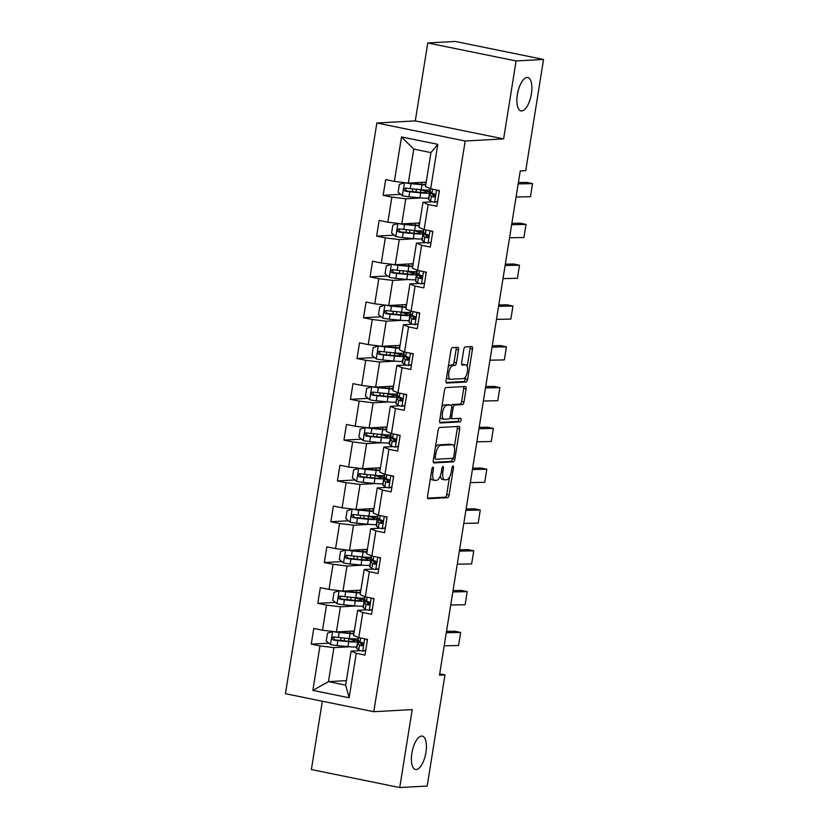 <?xml version="1.0" encoding="UTF-8"?>
<svg xmlns="http://www.w3.org/2000/svg" width="829" height="829" viewBox="0 0 829 829"><rect width="100%" height="100%" fill="white"/><g stroke="black" fill="none" stroke-linecap="round" stroke-linejoin="round"><path stroke-width="1.24" d="M432.956 467.1A1.824 0.736 101.5 0 0 431.919 468.934L427.546 496.219A2.611 1.047 101.5 0 0 428.106 498.716A2.611 1.047 101.5 0 0 428.21 498.726L447.608 497.659A2.611 1.047 101.5 0 0 449.1 495.037L453.473 467.763A1.824 0.736 101.5 0 0 453.08 466.012A1.824 0.736 101.5 0 0 453.007 466.002A1.824 0.736 101.5 0 0 451.96 467.846L451.39 471.369A8.363 3.357 101.5 0 1 446.634 479.773L445.018 479.867A8.363 3.357 101.5 0 1 444.665 479.836A8.363 3.357 101.5 0 1 442.883 471.836L443.442 468.312A1.824 0.736 101.5 0 0 443.059 466.561A1.824 0.736 101.5 0 0 442.976 466.551A1.824 0.736 101.5 0 0 441.94 468.385L441.37 471.919A8.363 3.357 101.5 0 1 436.614 480.323L434.997 480.416A8.363 3.357 101.5 0 1 434.634 480.385A8.363 3.357 101.5 0 1 432.862 472.385L433.422 468.851A1.824 0.736 101.5 0 0 433.039 467.11A1.824 0.736 101.5 0 0 432.956 467.1M521.7 110.951A17.036 6.85 101.5 0 0 531.265 94.703A17.036 6.85 101.5 0 0 527.783 77.522A17.036 6.85 101.5 0 0 527.068 77.47A17.036 6.85 101.5 0 0 517.514 93.718A17.036 6.85 101.5 0 0 520.985 110.899A17.036 6.85 101.5 0 0 521.7 110.951M416.22 769.54A17.036 6.85 101.5 0 0 425.774 753.292A17.036 6.85 101.5 0 0 422.293 736.111A17.036 6.85 101.5 0 0 421.578 736.059A17.036 6.85 101.5 0 0 412.023 752.307A17.036 6.85 101.5 0 0 415.495 769.488A17.036 6.85 101.5 0 0 416.22 769.54M458.52 349.848A2.611 1.047 101.5 0 0 457.971 347.351A2.611 1.047 101.5 0 0 457.857 347.341L452.416 347.641A2.611 1.047 101.5 0 0 450.924 350.263L446.075 380.563A2.611 1.047 101.5 0 0 446.624 383.06A2.611 1.047 101.5 0 0 446.738 383.071L466.136 382.003A2.611 1.047 101.5 0 0 467.629 379.381L472.478 349.082A2.611 1.047 101.5 0 0 471.919 346.584A2.611 1.047 101.5 0 0 471.815 346.574L465.235 346.936A2.611 1.047 101.5 0 0 463.753 349.558L461.67 362.532A2.611 1.047 101.5 0 0 462.23 365.029A2.611 1.047 101.5 0 0 462.333 365.04L465.597 364.853A6.984 2.808 101.5 0 1 465.898 364.874A6.984 2.808 101.5 0 1 467.318 371.931A6.984 2.808 101.5 0 1 463.401 378.594L450.624 379.288A6.984 2.808 101.5 0 1 450.334 379.267A6.984 2.808 101.5 0 1 448.903 372.221A6.984 2.808 101.5 0 1 452.831 365.558L454.955 365.444A2.611 1.047 101.5 0 0 456.447 362.812L458.52 349.848L456.137 349.361A2.611 1.047 101.5 0 0 456.074 347.434M503.628 138.899L516.104 60.952L543.555 59.45L455.214 41.45L427.764 42.953L415.288 120.899L376.853 123.003L465.193 141.003L503.628 138.899L415.288 120.899M322.326 701.23L311.383 769.55L399.723 787.55L412.21 709.603L373.786 711.707L465.193 141.003M399.723 787.55L427.173 786.047L444.976 674.889L439.712 673.811M543.555 59.45L525.752 170.619L520.26 170.919L439.484 675.189L444.976 674.889M439.629 427.484A2.611 1.047 101.5 0 0 438.137 430.106L433.287 460.406A2.611 1.047 101.5 0 0 433.836 462.903A2.611 1.047 101.5 0 0 433.95 462.914L453.349 461.846A2.611 1.047 101.5 0 0 454.841 459.225L459.691 428.925A2.611 1.047 101.5 0 0 459.131 426.427A2.611 1.047 101.5 0 0 459.017 426.417L439.629 427.484M439.681 420.479L444.531 390.19A2.611 1.047 101.5 0 1 446.023 387.557L465.421 386.501A2.611 1.047 101.5 0 1 465.525 386.511A2.611 1.047 101.5 0 1 466.085 389.008L464.002 401.972A2.611 1.047 101.5 0 1 462.52 404.593L454.655 405.029A2.611 1.047 101.5 0 0 453.162 407.65L451.784 416.251A2.611 1.047 101.5 0 0 452.344 418.759A2.611 1.047 101.5 0 0 452.447 418.759L460.644 418.313A1.824 0.736 101.5 0 1 460.717 418.324A1.824 0.736 101.5 0 1 461.09 420.168A1.824 0.736 101.5 0 1 460.064 421.909L440.344 422.987A2.611 1.047 101.5 0 1 440.23 422.977A2.611 1.047 101.5 0 1 439.681 420.479M376.853 123.003L285.445 693.707L373.786 711.707M400.759 194.349L383.153 195.312L391.868 197.095L387.837 222.203L379.133 220.421L376.615 236.12L385.33 237.892L381.309 263L372.594 261.228L370.076 276.917L378.791 278.699L374.77 303.808L366.055 302.025L363.548 317.725L372.262 319.497L368.231 344.605L359.517 342.833L357.009 358.522L365.724 360.304L361.703 385.412L352.988 383.63L350.47 399.329L359.185 401.101L355.164 426.21L346.449 424.438L343.942 440.126L352.646 441.909L348.626 467.017L339.911 465.235L337.403 480.934L346.118 482.706L342.097 507.814L333.382 506.042L330.864 521.731L339.579 523.513L335.558 548.622L326.844 546.839L324.326 562.539L333.04 564.311L329.02 589.419L320.305 587.647L317.797 603.336L326.512 605.118L322.491 630.227L313.776 628.444L311.258 644.143L319.973 645.915L312.854 690.381L349.144 697.78L345.662 685.127L351.102 651.128L360.428 650.62M383.153 195.312L385.661 179.624L394.376 181.396L401.495 136.94L437.795 144.329L430.665 188.794L439.38 190.577L436.873 206.266L428.158 204.494L424.137 229.602L432.852 231.374L430.334 247.063L421.619 245.291L417.598 270.399L426.313 272.171L423.795 287.87L415.08 286.098L411.06 311.207L419.775 312.979L417.267 328.667L408.552 326.895L404.531 352.004L413.246 353.776L410.728 369.475L402.013 367.693L397.993 392.811L406.707 394.583L404.189 410.272L395.474 408.5L391.454 433.608L400.169 435.38L397.661 451.08L388.946 449.297L384.925 474.416L393.64 476.188L391.122 491.877L382.407 490.105L378.387 515.213L387.102 516.985L384.583 532.684L375.869 530.902L371.848 556.01L380.563 557.793L378.055 573.481L369.34 571.709L365.309 596.818L374.024 598.59L371.516 614.289L362.801 612.507L358.781 637.615L367.496 639.397L364.978 655.086L356.263 653.314L349.144 697.78M419.692 222.928L401.785 223.903L405.806 198.794L421.35 197.944M432.323 201.789L422.997 202.297L418.977 227.415L424.137 229.602M405.806 198.794L391.868 197.095M401.785 223.903L387.837 222.203M428.158 204.494L422.997 202.297M413.153 263.726L395.246 264.71L399.267 239.602L414.811 238.752M425.785 242.596L416.459 243.104L412.438 268.213L417.598 270.399M399.267 239.602L385.33 237.892M395.246 264.71L381.309 263M421.619 245.291L416.459 243.104M406.624 304.533L388.718 305.507L392.739 280.399L408.272 279.549M419.246 283.394L409.93 283.901L405.899 309.02L411.06 311.207M392.739 280.399L378.791 278.699M388.718 305.507L374.77 303.808M415.08 286.098L409.93 283.901M400.086 345.33L382.179 346.315L386.2 321.206L401.744 320.357M412.718 324.201L403.391 324.709L399.371 349.817L404.531 352.004M386.2 321.206L372.262 319.497M382.179 346.315L368.231 344.605M408.552 326.895L403.391 324.709M393.547 386.138L375.641 387.112L379.661 362.004L395.205 361.154M406.179 364.998L396.853 365.506L392.832 390.625L397.993 392.811M379.661 362.004L365.724 360.304M375.641 387.112L361.703 385.412M402.013 367.693L396.853 365.506M387.019 426.935L369.102 427.919L373.133 402.811L388.666 401.961M399.64 405.806L390.324 406.314L386.293 431.422L391.454 433.608M373.133 402.811L359.185 401.101M369.102 427.919L355.164 426.21M395.474 408.5L390.324 406.314M380.48 467.743L362.574 468.717L366.594 443.608L382.138 442.759M393.112 446.603L383.786 447.111L379.765 472.219L384.925 474.416M366.594 443.608L352.646 441.909M362.574 468.717L348.626 467.017M388.946 449.297L383.786 447.111M373.941 508.54L356.035 509.524L360.055 484.416L375.599 483.566M386.573 487.411L377.247 487.918L373.226 513.027L378.387 515.213M360.055 484.416L346.118 482.706M356.035 509.524L342.097 507.814M382.407 490.105L377.247 487.918M367.413 549.347L349.496 550.321L353.527 525.213L369.06 524.363M380.034 528.208L370.708 528.715L366.687 553.824L371.848 556.01M353.527 525.213L339.579 523.513M349.496 550.321L335.558 548.622M375.869 530.902L370.708 528.715M360.874 590.144L342.968 591.129L346.988 566.02L362.532 565.171M373.506 569.015L364.18 569.523L360.159 594.631L365.309 596.818M346.988 566.02L333.04 564.311M342.968 591.129L329.02 589.419M369.34 571.709L364.18 569.523M354.335 630.952L336.429 631.926L340.45 606.818L355.993 605.968M366.967 609.812L357.641 610.32L353.62 635.428L358.781 637.615M340.45 606.818L326.512 605.118M336.429 631.926L322.491 630.227M362.801 612.507L357.641 610.32M346.377 680.64L328.471 681.625L333.911 647.625L349.455 646.775M333.911 647.625L319.973 645.915M345.662 685.127L328.471 681.625L312.854 690.381M356.263 653.314L351.102 651.128M516.104 60.952L427.764 42.953M430.665 188.794L425.505 186.608L430.956 152.609L413.764 149.106L408.324 183.105L426.23 182.121M437.795 144.329L430.956 152.609M413.764 149.106L401.495 136.94M408.324 183.105L394.376 181.396M358.087 641.273L358.221 640.423M328.864 643.18L311.258 644.143M335.403 602.372L317.797 603.336M364.615 600.465L364.76 599.616M341.942 561.575L324.326 562.539M371.154 559.668L371.288 558.819M348.47 520.767L330.864 521.731M377.692 518.861L377.827 518.011M355.009 479.97L337.403 480.934M384.231 478.064L384.366 477.214M361.548 439.163L343.942 440.126M390.76 437.256L390.894 436.406M368.076 398.366L350.47 399.329M397.298 396.459L397.433 395.609M374.615 357.558L357.009 358.522M403.837 355.651L403.972 354.802M381.153 316.761L363.548 317.725M410.365 314.854L410.5 314.004M387.682 275.953L370.076 276.917M416.904 274.047L417.039 273.197M394.221 235.156L376.615 236.12M423.443 233.25L423.578 232.4M429.971 192.442L430.106 191.592M430.531 477.577A8.363 3.357 101.5 0 0 432.251 479.898L434.634 480.385M440.334 475.836A8.363 3.357 101.5 0 0 442.271 479.349L444.665 479.836M427.609 498.136L445.225 497.172A2.611 1.047 101.5 0 0 446.717 494.55L449.494 477.162M454.313 447.08L457.297 428.438A2.611 1.047 101.5 0 0 457.235 426.52M433.349 462.323L450.955 461.359A2.611 1.047 101.5 0 0 452.447 458.738L452.51 458.333M435.246 457.494A1.824 0.736 101.5 0 0 435.629 459.245A1.824 0.736 101.5 0 0 435.712 459.256L452.738 458.323A1.824 0.736 101.5 0 0 453.784 456.478L454.375 452.758A8.363 3.357 101.5 0 0 452.593 444.758A8.363 3.357 101.5 0 0 452.24 444.727L440.603 445.37A8.363 3.357 101.5 0 0 435.836 453.774L435.246 457.494L433.795 457.204M452.593 444.758L450.209 444.271A8.363 3.357 101.5 0 0 449.857 444.24L452.24 444.727M435.349 447.505A8.363 3.357 101.5 0 1 438.22 444.883L449.857 444.24M451.349 405.381A2.611 1.047 101.5 0 1 452.261 404.542L460.126 404.106A2.611 1.047 101.5 0 0 461.618 401.485L463.691 388.521A2.611 1.047 101.5 0 0 463.629 386.594M449.701 418.117A2.611 1.047 101.5 0 0 449.95 418.272A2.611 1.047 101.5 0 0 450.064 418.272L452.24 418.718M439.743 422.407L457.681 421.422A1.824 0.736 101.5 0 0 458.53 420.334A1.824 0.736 101.5 0 0 458.727 418.417M446.489 405.474A6.984 2.808 101.5 0 0 442.562 412.137A6.984 2.808 101.5 0 0 443.992 419.194A6.984 2.808 101.5 0 0 444.292 419.215L448.79 418.966A2.611 1.047 101.5 0 0 450.271 416.334L451.65 407.733A2.611 1.047 101.5 0 0 451.1 405.236A2.611 1.047 101.5 0 0 450.986 405.226L444.095 404.987A6.984 2.808 101.5 0 0 441.847 406.925M440.23 417.008A6.984 2.808 101.5 0 0 441.608 418.707L443.992 419.194M448.81 404.79A2.611 1.047 101.5 0 0 448.707 404.749A2.611 1.047 101.5 0 0 448.603 404.739L450.986 405.226M444.095 404.987L448.603 404.739M448.261 366.884A6.984 2.808 101.5 0 1 450.437 365.071L452.572 364.957A2.611 1.047 101.5 0 0 454.054 362.325L456.137 349.361M446.613 377.195A6.984 2.808 101.5 0 0 447.95 378.78L450.334 379.267M465.898 364.874L463.504 364.387A6.984 2.808 101.5 0 0 463.214 364.366L465.597 364.853M461.732 364.449L463.214 364.366M467.224 366.459L470.095 348.594A2.611 1.047 101.5 0 0 470.022 346.677M446.137 382.48L463.753 381.516A2.611 1.047 101.5 0 0 465.235 378.894L465.577 376.78M332.947 631.501L327.486 633.159L326.232 641.004L330.584 644.599A7.057 0.674 9.1 0 0 337.071 645.573L347.962 646.63A20.362 1.948 9.1 0 0 356.781 646.848M337.051 631.895L348.242 632.983A16.901 1.617 9.1 0 0 353.962 633.304M332.688 631.522A7.057 0.674 9.1 0 0 339.165 632.496L350.056 633.553A20.362 1.948 9.1 0 0 353.869 633.864M354.294 631.232A20.362 1.948 9.1 0 0 353.392 631.004M354.201 631.791A16.901 1.617 9.1 0 0 351.859 631.087M358.087 638.734A20.362 1.948 -170.9 0 1 349.258 638.527L338.367 637.47A7.057 0.674 -170.9 0 1 333.818 636.848C331.631 637.522 331.455 638.568 333.31 639.978A7.057 0.674 9.1 0 0 337.869 640.61L348.75 641.667A20.362 1.948 9.1 0 0 358.19 641.522A20.362 1.948 9.1 0 0 351.081 638.858L350.014 638.599M348.481 641.231L348.874 638.765A16.901 1.617 -170.9 0 1 354.771 640.972A16.901 1.617 -170.9 0 1 346.947 641.097L334.895 639.895L333.548 637.677M348.874 638.765L346.988 638.309M446.292 632.724L460.675 632.444L454.924 631.221L446.51 631.387M365.713 650.496L362.584 651.117A7.057 0.674 -170.9 0 1 358.729 649.988L356.812 648.444A20.362 1.948 -170.9 0 1 356.584 648.081L357.382 643.107A20.362 1.948 9.1 0 0 357.61 643.47L359.517 645.024A7.057 0.674 9.1 0 0 361.724 645.77L362.014 645.801M444.199 645.801L458.582 645.522L460.675 632.444M362.584 651.117L365.776 650.102M367.361 640.247L365.941 639.076M362.314 645.739L361.724 645.77C363.548 645.117 363.713 644.071 362.221 642.63A7.057 0.674 -170.9 0 1 360.024 641.884L358.107 640.33A20.362 1.948 -170.9 0 1 357.89 639.967L358.294 637.418M362.18 642.62A20.362 1.948 9.1 0 0 357.382 643.107M362.812 645.428L360.988 643.957A16.901 1.617 -170.9 0 1 360.802 643.656A16.901 1.617 -170.9 0 1 363.009 643.221M339.476 590.704L334.025 592.362L332.771 600.206L337.123 603.792A7.057 0.674 9.1 0 0 343.61 604.776L354.491 605.833A20.362 1.948 9.1 0 0 363.32 606.04M343.589 591.098L354.781 592.186A16.901 1.617 9.1 0 0 360.501 592.497M339.216 590.714A7.057 0.674 9.1 0 0 345.703 591.699L356.584 592.756A20.362 1.948 9.1 0 0 360.408 593.056M360.833 590.435A20.362 1.948 9.1 0 0 359.931 590.196M360.739 590.984A16.901 1.617 9.1 0 0 358.397 590.279M364.615 597.937A20.362 1.948 -170.9 0 1 355.796 597.73L344.905 596.662A7.057 0.674 -170.9 0 1 340.346 596.041C338.159 596.725 337.994 597.771 339.849 599.18A7.057 0.674 9.1 0 0 344.408 599.802L355.289 600.859A20.362 1.948 9.1 0 0 364.729 600.714A20.362 1.948 9.1 0 0 357.62 598.051L356.553 597.792M355.019 600.424L355.413 597.958A16.901 1.617 -170.9 0 1 361.309 600.175A16.901 1.617 -170.9 0 1 353.475 600.289L341.424 599.098L340.087 596.87M355.413 597.958L353.527 597.502M346.014 549.896L340.564 551.554L339.299 559.399L343.662 562.995A7.057 0.674 9.1 0 0 350.139 563.969L361.029 565.036A20.362 1.948 9.1 0 0 369.858 565.243M350.118 550.29L361.309 551.378A16.901 1.617 9.1 0 0 367.029 551.699M345.755 549.917A7.057 0.674 9.1 0 0 352.242 550.891L363.123 551.948A20.362 1.948 9.1 0 0 366.946 552.259M367.361 549.627A20.362 1.948 9.1 0 0 366.47 549.399M367.278 550.187A16.901 1.617 9.1 0 0 364.936 549.482M371.154 557.129A20.362 1.948 -170.9 0 1 362.325 556.922L351.444 555.865A7.057 0.674 -170.9 0 1 346.885 555.243C344.698 555.917 344.532 556.964 346.377 558.383A7.057 0.674 9.1 0 0 350.936 559.005L361.827 560.062A20.362 1.948 9.1 0 0 371.257 559.917A20.362 1.948 9.1 0 0 364.159 557.254L363.081 556.995M361.548 559.627L361.952 557.161A16.901 1.617 -170.9 0 1 367.848 559.368A16.901 1.617 -170.9 0 1 360.014 559.492L347.962 558.29L346.615 556.072M361.952 557.161L360.055 556.705M452.831 591.927L467.214 591.637L461.452 590.414L453.038 590.58M372.252 609.698L369.123 610.31A7.057 0.674 -170.9 0 1 365.257 609.191L363.351 607.636A20.362 1.948 -170.9 0 1 363.123 607.274L363.921 602.31A20.362 1.948 9.1 0 0 364.138 602.673L366.055 604.217A7.057 0.674 9.1 0 0 368.263 604.973L368.553 604.994M450.727 605.004L465.121 604.724L467.214 591.637M369.123 610.31L372.314 609.305M373.889 599.44L372.48 598.279M368.853 604.942L368.263 604.973C370.086 604.31 370.252 603.263 368.76 601.833A7.057 0.674 -170.9 0 1 366.563 601.077L364.646 599.533A20.362 1.948 -170.9 0 1 364.418 599.17L364.833 596.611M368.708 601.823A20.362 1.948 9.1 0 0 363.921 602.31M369.34 604.631L367.516 603.149A16.901 1.617 -170.9 0 1 367.34 602.859A16.901 1.617 -170.9 0 1 369.537 602.414M459.359 551.119L473.742 550.839L467.991 549.617L459.577 549.782M378.791 568.891L375.651 569.513A7.057 0.674 -170.9 0 1 371.796 568.383L369.879 566.839A20.362 1.948 -170.9 0 1 369.661 566.476L370.459 561.502A20.362 1.948 9.1 0 0 370.677 561.865L372.594 563.419A7.057 0.674 9.1 0 0 374.791 564.166L375.091 564.197M457.266 564.197L471.649 563.917L473.742 550.839M375.651 569.513L378.853 568.497M380.428 558.642L379.008 557.471M375.392 564.134L374.791 564.166C376.625 563.513 376.791 562.466 375.299 561.026A7.057 0.674 -170.9 0 1 373.091 560.28L371.185 558.725A20.362 1.948 -170.9 0 1 370.957 558.363L371.371 555.813M375.247 561.015A20.362 1.948 9.1 0 0 370.459 561.502M375.879 563.824L374.055 562.352A16.901 1.617 -170.9 0 1 373.869 562.052A16.901 1.617 -170.9 0 1 376.076 561.616M352.553 509.099L347.092 510.757L345.838 518.602L350.19 522.187A7.057 0.674 9.1 0 0 356.677 523.172L367.568 524.229A20.362 1.948 9.1 0 0 376.397 524.436M356.657 509.493L367.848 510.581A16.901 1.617 9.1 0 0 373.568 510.892M352.294 509.11A7.057 0.674 9.1 0 0 358.77 510.094L369.661 511.151A20.362 1.948 9.1 0 0 373.475 511.452M373.9 508.83A20.362 1.948 9.1 0 0 372.998 508.591M373.806 509.379A16.901 1.617 9.1 0 0 371.465 508.674M377.692 516.332A20.362 1.948 -170.9 0 1 368.864 516.125L357.983 515.058A7.057 0.674 -170.9 0 1 353.423 514.436C351.237 515.12 351.061 516.166 352.916 517.576A7.057 0.674 9.1 0 0 357.475 518.198L368.366 519.255A20.362 1.948 9.1 0 0 377.796 519.109A20.362 1.948 9.1 0 0 370.687 516.446L369.62 516.187M368.086 518.83L368.48 516.353A16.901 1.617 -170.9 0 1 374.387 518.571A16.901 1.617 -170.9 0 1 366.553 518.685L354.501 517.493L353.154 515.275M368.48 516.353L366.594 515.897M359.081 468.292L353.631 469.95L352.377 477.794L356.729 481.39A7.057 0.674 9.1 0 0 363.216 482.364L374.097 483.431A20.362 1.948 9.1 0 0 382.925 483.639M363.195 468.686L374.387 469.774A16.901 1.617 9.1 0 0 380.107 470.095M358.822 468.312A7.057 0.674 9.1 0 0 365.309 469.287L376.2 470.354A20.362 1.948 9.1 0 0 380.014 470.654M380.438 468.022A20.362 1.948 9.1 0 0 379.537 467.794M380.345 468.582A16.901 1.617 9.1 0 0 378.003 467.877M384.231 475.525A20.362 1.948 -170.9 0 1 375.402 475.318L364.511 474.261A7.057 0.674 -170.9 0 1 359.952 473.639C357.765 474.312 357.6 475.359 359.454 476.779A7.057 0.674 9.1 0 0 364.014 477.4L374.895 478.457A20.362 1.948 9.1 0 0 384.335 478.312A20.362 1.948 9.1 0 0 377.226 475.649L376.159 475.39M374.625 478.022L375.019 475.556A16.901 1.617 -170.9 0 1 380.915 477.763A16.901 1.617 -170.9 0 1 373.081 477.887L361.029 476.685L359.693 474.468M375.019 475.556L373.133 475.1M365.62 427.495L360.169 429.153L358.905 436.997L363.268 440.582A7.057 0.674 9.1 0 0 369.755 441.567L380.635 442.624A20.362 1.948 9.1 0 0 389.464 442.831M369.724 427.888L380.915 428.976A16.901 1.617 9.1 0 0 386.635 429.287M365.361 427.505A7.057 0.674 9.1 0 0 371.848 428.489L382.729 429.546A20.362 1.948 9.1 0 0 386.552 429.847M386.967 427.225A20.362 1.948 9.1 0 0 386.076 426.987M386.884 427.774A16.901 1.617 9.1 0 0 384.542 427.07M390.76 434.728A20.362 1.948 -170.9 0 1 381.931 434.52L371.05 433.453A7.057 0.674 -170.9 0 1 366.491 432.831C364.304 433.515 364.138 434.562 365.993 435.971A7.057 0.674 9.1 0 0 370.542 436.593L381.433 437.65A20.362 1.948 9.1 0 0 390.873 437.505A20.362 1.948 9.1 0 0 383.765 434.842L382.687 434.583M381.153 437.225L381.558 434.748A16.901 1.617 -170.9 0 1 387.454 436.966A16.901 1.617 -170.9 0 1 379.62 437.08L367.568 435.888L366.221 433.671M381.558 434.748L379.672 434.292M465.898 510.322L480.281 510.042L474.53 508.809L466.116 508.975M385.319 528.094L382.19 528.705A7.057 0.674 -170.9 0 1 378.335 527.586L376.418 526.032A20.362 1.948 -170.9 0 1 376.19 525.669L376.988 520.705A20.362 1.948 9.1 0 0 377.216 521.068L379.122 522.612A7.057 0.674 9.1 0 0 381.33 523.368L381.62 523.389M463.805 523.4L478.188 523.12L480.281 510.042M382.19 528.705L385.381 527.7M386.967 517.835L385.547 516.674M381.92 523.337L381.33 523.368C383.153 522.705 383.319 521.659 381.827 520.229A7.057 0.674 -170.9 0 1 379.63 519.472L377.713 517.928A20.362 1.948 -170.9 0 1 377.496 517.565L377.9 515.006M381.786 520.218A20.362 1.948 9.1 0 0 376.988 520.705M382.418 523.026L380.594 521.545A16.901 1.617 -170.9 0 1 380.407 521.254A16.901 1.617 -170.9 0 1 382.615 520.809M472.437 469.515L486.82 469.235L481.058 468.012L472.644 468.178M391.858 487.286L388.728 487.908A7.057 0.674 -170.9 0 1 384.863 486.778L382.957 485.234A20.362 1.948 -170.9 0 1 382.729 484.872L383.526 479.898A20.362 1.948 9.1 0 0 383.744 480.26L385.661 481.815A7.057 0.674 9.1 0 0 387.868 482.561L388.159 482.592M470.333 482.592L484.727 482.312L486.82 469.235M388.728 487.908L391.92 486.892M393.495 477.038L392.086 475.867M388.459 482.53L387.868 482.561C389.692 481.908 389.858 480.861 388.366 479.421A7.057 0.674 -170.9 0 1 386.169 478.675L384.252 477.121A20.362 1.948 -170.9 0 1 384.024 476.758L384.438 474.209M388.314 479.411A20.362 1.948 9.1 0 0 383.526 479.898M388.946 482.219L387.122 480.747A16.901 1.617 -170.9 0 1 386.946 480.447A16.901 1.617 -170.9 0 1 389.143 480.012M478.965 428.717L493.348 428.438L487.597 427.204L479.183 427.37M398.397 446.489L395.257 447.1A7.057 0.674 -170.9 0 1 391.402 445.981L389.485 444.427A20.362 1.948 -170.9 0 1 389.267 444.064L390.065 439.101A20.362 1.948 9.1 0 0 390.283 439.463L392.2 441.007A7.057 0.674 9.1 0 0 394.397 441.764L394.697 441.784M476.872 441.795L491.255 441.515L493.348 428.438M395.257 447.1L398.459 446.095M400.034 436.23L398.614 435.07M394.998 441.733L394.397 441.764C396.231 441.101 396.397 440.054 394.905 438.624A7.057 0.674 -170.9 0 1 392.697 437.867L390.791 436.323A20.362 1.948 -170.9 0 1 390.563 435.961L390.977 433.401M394.853 438.614A20.362 1.948 9.1 0 0 390.065 439.101M395.485 441.422L393.661 439.94A16.901 1.617 -170.9 0 1 393.474 439.65A16.901 1.617 -170.9 0 1 395.682 439.204M372.159 386.687L366.698 388.345L365.444 396.189L369.807 399.785A7.057 0.674 9.1 0 0 376.283 400.759L387.174 401.827A20.362 1.948 9.1 0 0 396.003 402.034M376.262 387.081L387.454 388.169A16.901 1.617 9.1 0 0 393.174 388.49M371.9 386.708A7.057 0.674 9.1 0 0 378.376 387.682L389.267 388.749A20.362 1.948 9.1 0 0 393.081 389.05M393.506 386.418A20.362 1.948 9.1 0 0 392.604 386.19M393.412 386.977A16.901 1.617 9.1 0 0 391.07 386.273M397.298 393.92A20.362 1.948 -170.9 0 1 388.469 393.713L377.589 392.656A7.057 0.674 -170.9 0 1 373.029 392.034C370.843 392.708 370.677 393.754 372.522 395.174A7.057 0.674 9.1 0 0 377.081 395.796L387.972 396.853A20.362 1.948 9.1 0 0 397.402 396.708A20.362 1.948 9.1 0 0 390.293 394.044L389.226 393.785M387.692 396.417L388.086 393.951A16.901 1.617 -170.9 0 1 393.993 396.158A16.901 1.617 -170.9 0 1 386.159 396.283L374.107 395.081L372.76 392.863M388.086 393.951L386.2 393.495M485.504 387.91L499.887 387.63L494.136 386.407L485.721 386.573M404.925 405.682L401.796 406.303A7.057 0.674 -170.9 0 1 397.941 405.174L396.024 403.63A20.362 1.948 -170.9 0 1 395.796 403.267L396.594 398.293A20.362 1.948 9.1 0 0 396.822 398.656L398.728 400.21A7.057 0.674 9.1 0 0 400.935 400.956L401.226 400.987M483.411 400.987L497.794 400.708L499.887 387.63M401.796 406.303L404.987 405.288M406.573 395.433L405.153 394.262M401.526 400.925L400.935 400.956C402.759 400.303 402.935 399.257 401.443 397.816A7.057 0.674 -170.9 0 1 399.236 397.07L397.319 395.516A20.362 1.948 -170.9 0 1 397.101 395.153L397.505 392.604M401.391 397.806A20.362 1.948 9.1 0 0 396.594 398.293M402.024 400.625L400.2 399.143A16.901 1.617 -170.9 0 1 400.013 398.842A16.901 1.617 -170.9 0 1 402.22 398.407M378.687 345.89L373.237 347.548L371.983 355.392L376.335 358.978A7.057 0.674 9.1 0 0 382.822 359.962L393.702 361.019A20.362 1.948 9.1 0 0 402.531 361.226M382.801 346.284L393.993 347.372A16.901 1.617 9.1 0 0 399.713 347.683M378.428 345.9A7.057 0.674 9.1 0 0 384.915 346.885L395.806 347.942A20.362 1.948 9.1 0 0 399.619 348.242M400.044 345.62A20.362 1.948 9.1 0 0 399.143 345.382M399.951 346.17A16.901 1.617 9.1 0 0 397.609 345.465M403.837 353.123A20.362 1.948 -170.9 0 1 395.008 352.916L384.117 351.848A7.057 0.674 -170.9 0 1 379.558 351.227C377.371 351.911 377.205 352.957 379.06 354.366A7.057 0.674 9.1 0 0 383.62 354.988L394.5 356.055A20.362 1.948 9.1 0 0 403.941 355.91A20.362 1.948 9.1 0 0 396.832 353.237L395.765 352.978M394.231 355.62L394.625 353.144A16.901 1.617 -170.9 0 1 400.521 355.361A16.901 1.617 -170.9 0 1 392.687 355.475L380.635 354.284L379.299 352.066M394.625 353.144L392.739 352.688M492.043 347.113L506.426 346.833L500.664 345.6L492.25 345.766M411.464 364.884L408.334 365.496A7.057 0.674 -170.9 0 1 404.469 364.377L402.562 362.822A20.362 1.948 -170.9 0 1 402.334 362.46L403.132 357.496A20.362 1.948 9.1 0 0 403.35 357.859L405.267 359.403A7.057 0.674 9.1 0 0 407.474 360.159L407.764 360.19M489.939 360.19L504.333 359.91L506.426 346.833M408.334 365.496L411.526 364.491M413.101 354.625L411.692 353.465M408.065 360.128L407.474 360.159C409.298 359.496 409.464 358.449 407.972 357.019A7.057 0.674 -170.9 0 1 405.775 356.263L403.858 354.719A20.362 1.948 -170.9 0 1 403.64 354.356L404.044 351.797M407.92 357.009A20.362 1.948 9.1 0 0 403.132 357.496M408.552 359.817L406.728 358.335A16.901 1.617 -170.9 0 1 406.552 358.045A16.901 1.617 -170.9 0 1 408.749 357.6M385.226 305.082L379.775 306.74L378.511 314.585L382.874 318.181A7.057 0.674 9.1 0 0 389.361 319.155L400.241 320.222A20.362 1.948 9.1 0 0 409.07 320.429M389.329 305.476L400.521 306.564A16.901 1.617 9.1 0 0 406.241 306.885M384.967 305.103A7.057 0.674 9.1 0 0 391.454 306.077L402.334 307.144A20.362 1.948 9.1 0 0 406.158 307.445M406.573 304.813A20.362 1.948 9.1 0 0 405.682 304.585M406.49 305.373A16.901 1.617 9.1 0 0 404.148 304.668M410.365 312.326A20.362 1.948 -170.9 0 1 401.537 312.108L390.656 311.051A7.057 0.674 -170.9 0 1 386.096 310.429C383.91 311.103 383.744 312.15 385.599 313.569A7.057 0.674 9.1 0 0 390.148 314.191L401.039 315.248A20.362 1.948 9.1 0 0 410.479 315.103A20.362 1.948 9.1 0 0 403.371 312.44L402.293 312.181M400.759 314.813L401.163 312.346A16.901 1.617 -170.9 0 1 407.06 314.554A16.901 1.617 -170.9 0 1 399.226 314.678L387.174 313.476L385.827 311.258M401.163 312.346L399.277 311.891M498.571 306.305L512.954 306.025L507.203 304.803L498.789 304.968M418.003 324.077L414.863 324.699A7.057 0.674 -170.9 0 1 411.008 323.569L409.091 322.025A20.362 1.948 -170.9 0 1 408.873 321.662L409.671 316.688A20.362 1.948 9.1 0 0 409.889 317.051L411.806 318.605A7.057 0.674 9.1 0 0 414.003 319.352L414.303 319.383M496.478 319.383L510.861 319.103L512.954 306.025M414.863 324.699L418.065 323.683M419.64 313.828L418.22 312.657M414.604 319.32L414.003 319.352C415.837 318.699 416.003 317.652 414.51 316.222A7.057 0.674 -170.9 0 1 412.303 315.466L410.396 313.911A20.362 1.948 -170.9 0 1 410.168 313.559L410.583 310.999M414.459 316.201A20.362 1.948 9.1 0 0 409.671 316.688M415.091 319.02L413.267 317.538A16.901 1.617 -170.9 0 1 413.08 317.238A16.901 1.617 -170.9 0 1 415.288 316.802M391.765 264.285L386.304 265.943L385.05 273.788L389.412 277.373A7.057 0.674 9.1 0 0 395.889 278.357L406.78 279.414A20.362 1.948 9.1 0 0 415.609 279.622M395.868 264.679L407.06 265.767A16.901 1.617 9.1 0 0 412.78 266.088M391.506 264.296A7.057 0.674 9.1 0 0 397.982 265.28L408.873 266.337A20.362 1.948 9.1 0 0 412.687 266.637M413.111 264.016A20.362 1.948 9.1 0 0 412.22 263.777M413.018 264.565A16.901 1.617 9.1 0 0 410.676 263.86M416.904 271.518A20.362 1.948 -170.9 0 1 408.075 271.311L397.195 270.244A7.057 0.674 -170.9 0 1 392.635 269.622C390.449 270.306 390.283 271.352 392.127 272.762A7.057 0.674 9.1 0 0 396.687 273.383L407.578 274.451A20.362 1.948 9.1 0 0 417.008 274.306A20.362 1.948 9.1 0 0 409.899 271.643L408.832 271.384M407.298 274.016L407.692 271.539A16.901 1.617 -170.9 0 1 413.598 273.757A16.901 1.617 -170.9 0 1 405.764 273.871L393.713 272.679L392.366 270.461M407.692 271.539L405.806 271.083M505.11 265.508L519.493 265.228L513.742 263.995L505.327 264.161M424.531 283.28L421.401 283.891A7.057 0.674 -170.9 0 1 417.547 282.772L415.63 281.218A20.362 1.948 -170.9 0 1 415.412 280.855L416.199 275.891A20.362 1.948 9.1 0 0 416.427 276.254L418.344 277.798A7.057 0.674 9.1 0 0 420.541 278.554L420.842 278.585M503.016 278.585L517.4 278.306L519.493 265.228M421.401 283.891L424.593 282.886M426.179 273.031L424.759 271.86M421.132 278.523L420.541 278.554C422.365 277.891 422.541 276.845 421.049 275.415A7.057 0.674 -170.9 0 1 418.842 274.658L416.925 273.114A20.362 1.948 -170.9 0 1 416.707 272.751L417.111 270.192M420.997 275.404A20.362 1.948 9.1 0 0 416.199 275.891M421.629 278.212L419.806 276.741A16.901 1.617 -170.9 0 1 419.619 276.44A16.901 1.617 -170.9 0 1 421.826 275.995M398.293 223.478L392.842 225.136L391.589 232.98L395.941 236.576A7.057 0.674 9.1 0 0 402.428 237.55L413.308 238.617A20.362 1.948 9.1 0 0 422.137 238.825M402.407 223.871L413.598 224.96A16.901 1.617 9.1 0 0 419.319 225.281M398.034 223.498A7.057 0.674 9.1 0 0 404.521 224.472L415.412 225.54A20.362 1.948 9.1 0 0 419.225 225.84M419.65 223.208A20.362 1.948 9.1 0 0 418.749 222.98M419.557 223.768A16.901 1.617 9.1 0 0 417.215 223.063M423.443 230.721A20.362 1.948 -170.9 0 1 414.614 230.503L403.723 229.446A7.057 0.674 -170.9 0 1 399.163 228.825C396.977 229.498 396.811 230.545 398.666 231.965A7.057 0.674 9.1 0 0 403.226 232.586L414.106 233.643A20.362 1.948 9.1 0 0 423.546 233.498A20.362 1.948 9.1 0 0 416.438 230.835L415.37 230.576M413.837 233.208L414.231 230.742A16.901 1.617 -170.9 0 1 420.127 232.949A16.901 1.617 -170.9 0 1 412.293 233.073L400.241 231.871L398.904 229.654M414.231 230.742L412.345 230.286M511.648 224.7L526.032 224.421L520.27 223.198L511.856 223.364M431.07 242.472L427.94 243.094A7.057 0.674 -170.9 0 1 424.075 241.964L422.168 240.42A20.362 1.948 -170.9 0 1 421.94 240.058L422.738 235.084A20.362 1.948 9.1 0 0 422.956 235.446L424.873 237.001A7.057 0.674 9.1 0 0 427.08 237.747L427.37 237.778M509.555 237.778L523.938 237.498L526.032 224.421M427.94 243.094L431.132 242.078M432.707 232.224L431.298 231.053M427.671 237.716L427.08 237.747C428.904 237.094 429.07 236.047 427.577 234.617A7.057 0.674 -170.9 0 1 425.381 233.861L423.464 232.307A20.362 1.948 -170.9 0 1 423.246 231.954L423.65 229.395M427.526 234.597A20.362 1.948 9.1 0 0 422.738 235.084M428.158 237.415L426.334 235.933A16.901 1.617 -170.9 0 1 426.158 235.633A16.901 1.617 -170.9 0 1 428.355 235.198M404.832 182.681L399.381 184.339L398.127 192.183L402.479 195.768A7.057 0.674 9.1 0 0 408.966 196.753L419.847 197.81A20.362 1.948 9.1 0 0 428.676 198.027M408.935 183.074L420.127 184.162A16.901 1.617 9.1 0 0 425.847 184.484M404.573 182.691A7.057 0.674 9.1 0 0 411.06 183.675L421.94 184.732A20.362 1.948 9.1 0 0 425.764 185.033M426.179 182.411A20.362 1.948 9.1 0 0 425.287 182.173M426.096 182.971A16.901 1.617 9.1 0 0 423.754 182.256M429.971 189.914A20.362 1.948 -170.9 0 1 421.142 189.706L410.262 188.649A7.057 0.674 -170.9 0 1 405.702 188.017C403.516 188.701 403.35 189.748 405.205 191.157A7.057 0.674 9.1 0 0 409.754 191.779L420.645 192.846A20.362 1.948 9.1 0 0 430.085 192.701A20.362 1.948 9.1 0 0 422.977 190.038L421.899 189.779M420.376 192.411L420.769 189.934A16.901 1.617 -170.9 0 1 426.666 192.152A16.901 1.617 -170.9 0 1 418.832 192.266L406.78 191.074L405.433 188.857M420.769 189.934L418.883 189.478M518.177 183.903L532.57 183.623L526.809 182.401L518.394 182.556M437.608 201.675L434.469 202.286A7.057 0.674 -170.9 0 1 430.614 201.167L428.697 199.613A20.362 1.948 -170.9 0 1 428.479 199.261L429.277 194.287A20.362 1.948 9.1 0 0 429.495 194.649L431.412 196.193A7.057 0.674 9.1 0 0 433.608 196.95L433.909 196.981M516.084 196.981L530.467 196.701L532.57 183.623M434.469 202.286L437.671 201.281M439.246 191.426L437.836 190.255M434.209 196.919L433.608 196.95C435.443 196.286 435.608 195.24 434.116 193.81A7.057 0.674 -170.9 0 1 431.909 193.053L430.002 191.509A20.362 1.948 -170.9 0 1 429.774 191.147L430.189 188.587M434.064 193.799A20.362 1.948 9.1 0 0 429.277 194.287M434.697 196.608L432.873 195.136A16.901 1.617 -170.9 0 1 432.686 194.836A16.901 1.617 -170.9 0 1 434.893 194.39M431.412 472.095L432.862 472.385M442.012 468.012L443.442 468.312M441.432 471.546L442.883 471.836M452.033 467.463L453.473 467.763M446.717 494.55L449.1 495.037M445.225 497.172L447.608 497.659M431.992 468.561L433.422 468.851M457.297 428.438L459.691 428.925M452.447 458.738L454.841 459.225M450.955 461.359L453.349 461.846M438.22 444.883L440.603 445.37M434.396 453.473L435.836 453.774M463.691 388.521L466.085 389.008M461.618 401.485L464.002 401.972M460.126 404.106L462.52 404.593M452.261 404.542L454.655 405.029M451.701 407.36L453.162 407.65M450.334 415.961L451.784 416.251M457.681 421.422L460.064 421.909M454.054 362.325L456.447 362.812M452.572 364.957L454.955 365.444M450.437 365.071L452.831 365.558M470.095 348.594L472.478 349.082M465.235 378.894L467.629 379.381M463.753 381.516L466.136 382.003M332.553 631.563L330.481 644.506M348.75 641.667L347.962 646.63M344.149 640.817L344.584 638.071M345.444 632.714L345.652 631.429M349.776 633.128L350.087 631.18M350.056 633.553L349.258 638.527M337.869 640.61L337.071 645.573M339.165 632.496L338.367 637.47M334.895 639.895L333.31 639.978M362.708 651.076L364.677 638.817M358.107 640.33L358.563 637.522M356.812 648.444L357.61 643.47M360.024 641.884L360.646 637.998M358.729 649.988L359.517 645.024M339.092 590.756L337.02 603.699M355.289 600.859L354.491 605.833M350.677 600.02L351.123 597.274M351.983 591.916L352.19 590.621M356.315 592.32L356.625 590.383M356.584 592.756L355.796 597.73M344.408 599.802L343.61 604.776M345.703 591.699L344.905 596.662M341.424 599.098L339.849 599.18M345.62 549.959L343.548 562.901M361.827 560.062L361.029 565.036M357.216 559.223L357.662 556.466M358.511 551.109L358.719 549.824M362.853 551.523L363.164 549.575M363.123 551.948L362.325 556.922M350.936 559.005L350.139 563.969M352.242 550.891L351.444 555.865M347.962 558.29L346.377 558.383M369.247 610.268L371.205 598.02M364.646 599.533L365.092 596.725M363.351 607.636L364.138 602.673M366.563 601.077L367.185 597.201M365.257 609.191L366.055 604.217M375.786 569.471L377.744 557.212M371.185 558.725L371.63 555.917M369.879 566.839L370.677 561.865M373.091 560.28L373.713 556.394M371.796 568.383L372.594 563.419M352.159 509.151L350.087 522.094M368.366 519.255L367.568 524.229M363.755 518.415L364.19 515.669M365.05 510.312L365.257 509.016M369.382 510.716L369.693 508.778M369.661 511.151L368.864 516.125M357.475 518.198L356.677 523.172M358.77 510.094L357.983 515.058M354.501 517.493L352.916 517.576M358.698 468.354L356.625 481.297M374.895 478.457L374.097 483.431M370.283 477.618L370.729 474.862M371.589 469.504L371.796 468.219M375.92 469.919L376.231 467.97M376.2 470.354L375.402 475.318M364.014 477.4L363.216 482.364M365.309 469.287L364.511 474.261M361.029 476.685L359.454 476.779M365.226 427.546L363.154 440.489M381.433 437.65L380.635 442.624M376.822 436.81L377.268 434.064M378.128 428.707L378.325 427.412M382.459 429.111L382.77 427.173M382.729 429.546L381.931 434.52M370.542 436.593L369.755 441.567M371.848 428.489L371.05 433.453M367.568 435.888L365.993 435.971M382.314 528.664L384.283 516.415M377.713 517.928L378.169 515.12M376.418 526.032L377.216 521.068M379.63 519.472L380.252 515.597M378.335 527.586L379.122 522.612M388.853 487.866L390.811 475.608M384.252 477.121L384.697 474.312M382.957 485.234L383.744 480.26M386.169 478.675L386.791 474.789M384.863 486.778L385.661 481.815M395.392 447.059L397.35 434.81M390.791 436.323L391.236 433.515M389.485 444.427L390.283 439.463M392.697 437.867L393.319 433.992M391.402 445.981L392.2 441.007M371.765 386.749L369.693 399.692M387.972 396.853L387.174 401.827M383.361 396.013L383.796 393.257M384.656 387.899L384.863 386.615M388.988 388.314L389.298 386.366M389.267 388.749L388.469 393.713M377.081 395.796L376.283 400.759M378.376 387.682L377.589 392.656M374.107 395.081L372.522 395.174M401.92 406.262L403.889 394.003M397.319 395.516L397.775 392.718M396.024 403.63L396.822 398.656M399.236 397.07L399.858 393.184M397.941 405.174L398.728 400.21M378.304 345.942L376.231 358.895M394.5 356.055L393.702 361.019M389.899 355.206L390.335 352.46M391.195 347.102L391.402 345.807M395.526 347.506L395.837 345.569M395.806 347.942L395.008 352.916M383.62 354.988L382.822 359.962M384.915 346.885L384.117 351.848M380.635 354.284L379.06 354.366M408.459 365.454L410.428 353.206M403.858 354.719L404.303 351.911M402.562 362.822L403.35 357.859M405.775 356.263L406.397 352.387M404.469 364.377L405.267 359.403M384.832 305.145L382.76 318.087M401.039 315.248L400.241 320.222M396.428 314.409L396.873 311.652M397.733 306.295L397.93 305.01M402.065 306.709L402.376 304.761M402.334 307.144L401.537 312.108M390.148 314.191L389.361 319.155M391.454 306.077L390.656 311.051M387.174 313.476L385.599 313.569M414.997 324.657L416.956 312.409M410.396 313.911L410.842 311.113M409.091 322.025L409.889 317.051M412.303 315.466L412.925 311.58M411.008 323.569L411.806 318.605M391.371 264.337L389.298 277.29M407.578 274.451L406.78 279.414M402.967 273.601L403.402 270.855M404.262 265.498L404.469 264.202M408.604 265.902L408.915 263.964M408.873 266.337L408.075 271.311M396.687 273.383L395.889 278.357M397.982 265.28L397.195 270.244M393.713 272.679L392.127 272.762M421.526 283.85L423.495 271.601M416.925 273.114L417.381 270.306M415.63 281.218L416.427 276.254M418.842 274.658L419.464 270.782M417.547 282.772L418.344 277.798M397.91 223.54L395.837 236.483M414.106 233.643L413.308 238.617M409.505 232.804L409.94 230.047M410.801 224.69L411.008 223.405M415.132 225.105L415.443 223.156M415.412 225.54L414.614 230.503M403.226 232.586L402.428 237.55M404.521 224.472L403.723 229.446M400.241 231.871L398.666 231.965M428.065 243.052L430.033 230.804M423.464 232.307L423.909 229.509M422.168 240.42L422.956 235.446M425.381 233.861L426.002 229.975M424.075 241.964L424.873 237.001M404.448 182.732L402.366 195.685M420.645 192.846L419.847 197.81M416.034 191.996L416.479 189.25M417.339 183.893L417.547 182.598M421.671 184.297L421.982 182.359M421.94 184.732L421.142 189.706M409.754 191.779L408.966 196.753M411.06 183.675L410.262 188.649M406.78 191.074L405.205 191.157M434.603 202.245L436.562 189.996M430.002 191.509L430.448 188.701M428.697 199.613L429.495 194.649M431.909 193.053L432.531 189.178M430.614 201.167L431.412 196.193M449.95 418.272L452.344 418.759M448.707 404.749L451.1 405.236M357.993 642.755L358.19 641.522M341.051 637.729L340.605 640.475M342.025 631.625L341.911 632.372M364.532 601.947L364.729 600.714M347.579 596.921L347.144 599.678M348.563 590.818L348.439 591.564M371.06 561.15L371.257 559.917M354.118 556.124L353.682 558.87M355.092 550.021L354.978 550.767M377.599 520.343L377.796 519.109M360.656 515.327L360.211 518.073M361.631 509.213L361.517 509.959M384.138 479.545L384.335 478.312M367.185 474.52L366.75 477.266M368.169 468.416L368.045 469.162M390.666 438.738L390.873 437.505M373.724 433.722L373.288 436.468M374.708 427.609L374.584 428.355M397.205 397.941L397.402 396.708M380.262 392.915L379.817 395.661M381.236 386.811L381.122 387.557M403.744 357.144L403.941 355.91M386.801 352.118L386.355 354.864M387.775 346.004L387.651 346.75M410.272 316.336L410.479 315.103M393.329 311.31L392.894 314.056M394.314 305.207L394.189 305.953M416.811 275.539L417.008 274.306M399.868 270.513L399.423 273.259M400.842 264.399L400.728 265.145M423.35 234.731L423.546 233.498M406.407 229.706L405.961 232.452M407.381 223.602L407.257 224.348M429.888 193.934L430.085 192.701M412.935 188.908L412.5 191.654M413.92 182.794L413.795 183.541"/></g></svg>
